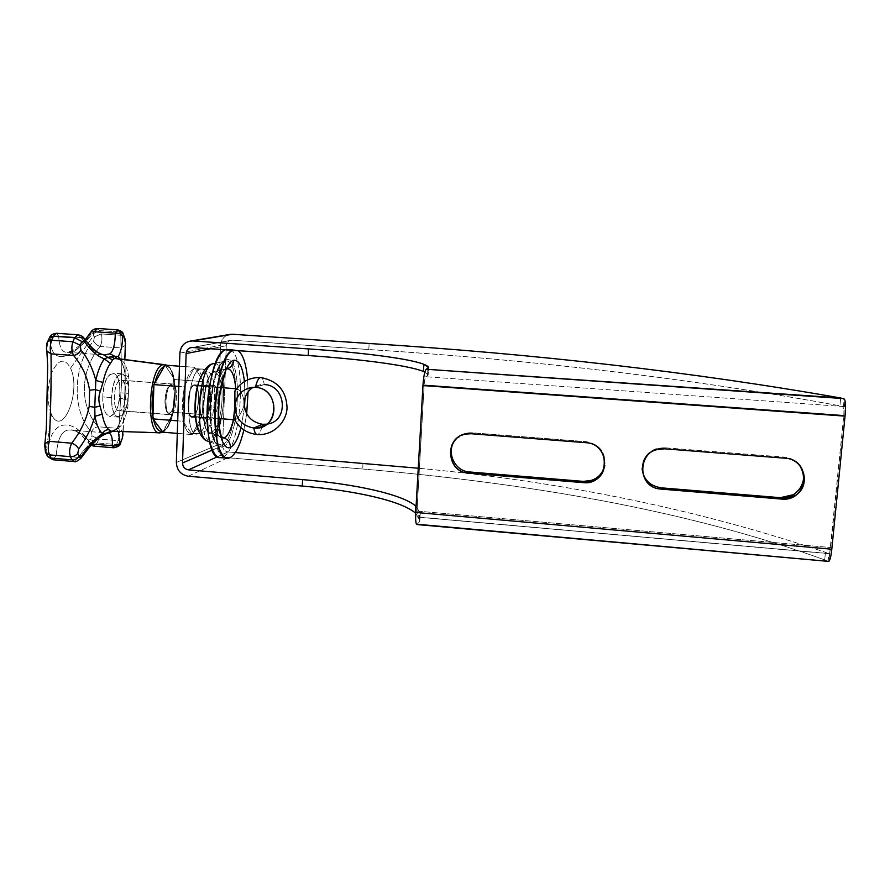 <?xml version="1.0" encoding="UTF-8"?>
<svg xmlns="http://www.w3.org/2000/svg" width="890" height="890" viewBox="0 0 890 890"><rect width="100%" height="100%" fill="white"/><g stroke="black" fill="none" stroke-linecap="round" stroke-linejoin="round"><path stroke-width="0.67" stroke-dasharray="4.45 3.34" d="M416.932 524.544L419.09 522.263L420.247 513.207L416.086 506.288L420.247 513.207L417.788 517.001C417.065 517.402 416.798 515.432 416.976 511.071L830.67 547.539L416.976 511.071L424.163 384.892L843.82 415.241L843.998 409.066L842.652 406.463L425.798 376.737L842.652 406.463L839.938 405.829L840.705 397.997L839.938 405.829C692.865 378.862 535.825 360.094 368.816 349.536L369.128 343.484L368.816 349.536L232.212 340.191L192.596 347.478L232.212 340.191L368.816 349.536C535.825 360.094 692.865 378.862 839.938 405.829L842.652 406.463L843.998 409.066L844.888 400.077L843.82 415.241L828.868 561.423L829.736 552.712L828.635 553.68L825.453 552.312C699.062 509.759 563.326 481.724 418.244 468.218C563.326 481.724 699.062 509.759 825.453 552.312L824.707 559.899L827.322 561.089L417.377 524.266L419.835 520.372L415.686 513.274L419.835 520.372L419.09 522.263L419.513 515.043L417.788 517.001L828.078 553.469L417.577 517.123L416.976 511.071L424.163 384.892L843.82 415.241L830.67 547.539L829.736 552.712L828.857 553.68L825.453 552.312L824.707 559.899L828.334 561.512M188.257 476.228L227.796 457.738L362.697 468.997C524.944 483.025 684.799 509.202 824.707 559.899C684.799 509.202 524.944 483.025 362.697 468.997L227.796 457.738C220.965 456.47 217.338 452.276 216.915 445.178L220.553 345.342C221.043 339.913 223.757 336.342 228.719 334.629C223.757 336.342 221.043 339.913 220.553 345.342L216.915 445.178L176.354 462.455L216.915 445.178C217.338 452.276 220.965 456.47 227.796 457.738L188.257 476.228M235.316 452.532L228.018 451.931L217.394 456.748L228.018 451.931L235.316 452.532M425.798 376.737L428.168 375.013L424.841 372.098L428.168 375.013L428.58 367.826L428.168 375.013L427.478 375.858L427.901 368.427L427.478 375.858L425.798 376.737C425.042 377.571 424.497 380.286 424.163 384.892C424.497 380.286 425.042 377.571 425.798 376.737M799.721 465.526C795.838 460.531 790.654 457.716 784.168 457.082L664.329 447.748C650.534 448.293 643.114 455.235 642.079 468.574C642.235 458.973 646.908 452.354 656.086 448.738L664.329 447.748L664.474 448.816L664.329 447.748L784.168 457.082C790.654 457.716 795.838 460.531 799.721 465.526M472.045 432.785C466.026 432.44 460.898 434.353 456.648 438.514L466.46 433.141L472.045 432.785L471.099 433.73L472.045 432.785L586.332 441.674L472.045 432.785M604.822 465.603C605.845 452.298 599.682 444.321 586.332 441.674C599.682 444.321 605.845 452.298 604.822 465.603M420.247 513.207L419.835 520.372L420.247 513.207M232.212 340.191C228.73 340.314 226.75 342.161 226.271 345.743L222.578 445.645C222.789 449.194 224.603 451.286 228.018 451.931C224.603 451.286 222.789 449.194 222.578 445.645L226.271 345.743C226.639 342.505 228.374 340.659 231.478 340.191L232.212 340.191M362.998 463.089L362.697 468.997L362.998 463.089M179.891 353.119L220.553 345.342L179.891 353.119M200.472 369.172C186.555 370.741 184.252 440.928 198.248 433.641C211.575 429.903 213.923 364.844 200.472 369.172C187.512 370.329 183.874 435.488 196.801 433.886L190.883 433.419C187.812 433.163 185.454 429.525 183.785 422.516L183.006 418.089C181.894 409.2 182.194 399.855 183.93 390.054L185.031 385.025C187.367 376.214 190.226 370.885 193.619 369.061L200.472 369.172L195.5 368.649C198.737 369.027 201.151 372.932 202.742 380.353L203.443 384.703L202.508 411.558L201.485 416.409L193.241 432.707C196.579 430.415 199.327 424.975 201.485 416.409C199.327 424.975 196.579 430.415 193.241 432.707L192.34 433.163L198.248 433.641C210.997 430.159 214.112 368.315 201.429 369.072L200.472 369.172M210.819 348.747L226.271 345.743L210.819 348.747M212.365 450.062L222.578 445.645L212.365 450.062M214.268 363.487C229.108 362.352 225.415 436.545 210.507 441.04C206.447 439.282 204.355 436.156 204.244 431.661C191.495 438.303 193.675 373.622 206.335 372.076C206.569 368.638 208.127 366.079 210.997 364.411C208.127 366.079 206.569 368.638 206.335 372.076C218.629 367.971 216.415 428.268 204.244 431.661C191.495 438.303 193.675 373.622 206.335 372.076C218.629 367.971 216.415 428.268 204.244 431.661C204.355 436.156 206.447 439.282 210.507 441.04L208.082 441.295L210.507 441.04L221.977 445.178L210.507 441.04C225.871 436.334 228.975 359.471 213.489 363.554M785.024 458.205L784.168 457.082L785.024 458.205M586.02 442.697L586.332 441.674L586.02 442.697M192.885 417.132L192.218 417.232C185.71 417.922 187.445 385.793 193.987 384.925L205.857 385.804C199.482 386.694 197.725 418.878 204.066 418.166L192.885 417.132L204.722 418.066C211.041 416.598 212.677 385.248 206.391 385.748L194.532 384.858C200.984 384.38 199.371 415.686 192.885 417.132C185.877 420.392 187.011 385.982 193.987 384.925C200.862 382.411 199.705 415.541 192.885 417.132M225.081 361.184L224.258 361.451C209.773 365.078 204.377 440.494 218.25 445.056L221.977 445.178C238.286 439.838 241.557 356.033 225.081 361.184L215.669 363.109L224.258 361.451C209.773 365.078 204.377 440.494 218.25 445.056L221.977 445.178L223.023 446.747C215.781 450.218 209.717 432.318 210.63 408.098C211.431 383.924 219.007 361.095 226.249 359.76C243.248 354.509 239.844 441.14 223.023 446.747C215.781 450.218 209.717 432.318 210.63 408.098C211.431 383.924 219.007 361.095 226.249 359.76L225.081 361.184L226.249 359.76C243.248 354.509 239.844 441.14 223.023 446.747L221.977 445.178C238.286 439.838 241.557 356.033 225.081 361.184M213.789 372.621C201.329 374.189 199.104 438.926 211.642 432.262C214.334 431.049 216.704 427.167 218.751 420.625C216.704 427.167 214.334 431.049 211.642 432.262L212.688 433.819L209.918 433.686C199.349 430.093 203.343 374.234 214.379 371.397L226.127 369.016C214.256 372.065 209.817 434.02 221.187 437.836L209.918 433.686L212.688 433.819L221.443 436.979L212.688 433.819C215.013 432.818 217.149 429.77 219.085 424.686C217.149 429.77 215.013 432.818 212.688 433.819L211.642 432.262C199.104 438.926 201.329 374.189 213.789 372.621C217.394 372.154 219.93 376.459 221.399 385.526C219.93 376.459 217.394 372.154 213.789 372.621L214.946 371.208C218.206 370.685 220.664 374.134 222.333 381.554C220.664 374.134 218.206 370.685 214.946 371.208L213.789 372.621M219.329 418.589C221.888 408.421 222.667 398.108 221.677 387.662C222.667 398.108 221.888 408.421 219.329 418.589M213.322 385.593C220.231 382.945 218.951 417.699 212.109 419.413C205.056 422.872 206.313 386.716 213.322 385.593C206.758 386.516 204.889 420.28 211.431 419.524L204.01 418.945C197.358 419.68 199.204 385.949 205.879 385.036L213.322 385.593L206.436 384.97C213.022 384.458 211.319 417.276 204.7 418.834L212.109 419.413C218.617 417.855 220.342 385.003 213.867 385.526L213.322 385.593M233.403 419.691C235.639 409.478 236.417 399.154 235.75 388.707C236.417 399.154 235.639 409.478 233.403 419.691M226.182 369.039L214.379 371.397C203.343 374.234 199.349 430.093 209.918 433.686C198.37 429.214 202.241 374.924 214.379 371.397L226.127 369.016C214.256 372.065 209.817 434.02 221.187 437.836M223.268 387.784C224.158 398.219 223.379 408.532 220.931 418.712C223.379 408.532 224.158 398.219 223.268 387.784M222.634 457.037L230.065 457.66L222.634 457.037C243.348 449.539 247.565 343.529 226.639 349.269L225.203 349.748L226.639 349.269L234.137 349.792L232.735 350.271L234.137 349.792L227.885 349.158C247.754 348.279 242.625 449.884 222.634 457.037L220.097 457.594M243.871 429.937L246.697 413.794L243.871 429.937M248.065 391.878L247.62 379.863L248.065 391.878M238.153 350.649L234.137 349.792L238.153 350.649M244.439 381.532L245.028 397.797L244.439 381.532M244.45 407.464L241.001 427.745L244.45 407.464M171.792 384.046L169.044 386.761C165.573 394.96 164.984 403.281 167.276 411.703L170.824 414.629L166.196 410.346C164.138 402.77 164.672 395.293 167.787 387.918L170.268 385.47C176.465 383.29 175.553 411.692 169.4 412.993L170.824 414.629C177.622 413.16 178.656 381.654 171.792 384.046L120.573 380.219C112.908 381.154 112.073 413.594 119.761 410.624C127.259 409.211 128.127 377.905 120.573 380.219L121.174 380.164C128.282 379.785 126.892 409.344 119.761 410.624L170.824 414.629C177.288 413.294 178.779 383.546 172.337 383.979L171.792 384.046C165.273 384.858 163.66 415.352 170.157 414.729L119.026 410.713C111.862 411.28 113.375 380.976 120.573 380.219L171.792 384.046M192.919 416.364L192.273 416.464C186.077 417.121 187.734 386.538 193.953 385.693L220.954 387.706L194.476 385.637C200.628 385.17 199.093 414.996 192.919 416.364L235.383 419.702L192.919 416.364C199.416 414.862 200.506 383.279 193.953 385.693C187.323 386.716 186.233 419.457 192.919 416.364M234.827 391.678L236.551 388.874C240.745 390.132 243.27 394.837 244.138 402.992C244.361 408.454 238.064 418.823 235.383 419.702C238.064 418.823 244.361 408.454 244.138 402.992C243.504 395.627 241.157 390.899 237.096 388.808L236.573 388.774M169.4 412.993C163.104 415.708 164.005 386.382 170.268 385.47C176.465 383.29 175.553 411.692 169.4 412.993M264.252 384.558L253.016 387.339L260.581 384.647L264.252 384.558L255.43 387.361L264.252 384.558C263.54 380.186 262.394 377.849 260.826 377.549C262.394 377.849 263.54 380.186 264.252 384.558C286.636 385.17 288.983 421.938 266.878 424.152L266.522 424.419M262.628 424.296L262.161 426.277L262.628 424.296M262.005 426.866C260.581 431.85 258.99 434.409 257.221 434.543C258.99 434.409 260.581 431.85 262.005 426.866M51.409 414.295C46.58 401.19 46.858 386.928 52.254 371.497C58.762 358.948 64.859 357.847 70.544 368.182C81.669 391.133 62.567 438.948 51.409 414.295C46.58 401.19 46.858 386.928 52.254 371.497C58.762 358.948 64.859 357.847 70.544 368.182L93.817 335.285L93.172 333.739L90.813 334.061C71.489 360.706 50.352 365.278 50.341 339.135C52.032 336.509 54.802 335.486 58.662 336.053L81.046 337.61C89.312 348.201 96.854 353.942 103.685 354.832L104.809 354.976L103.685 354.832C96.854 353.942 89.312 348.201 81.046 337.61L77.997 334.774L81.046 337.61L58.662 336.053C59.296 347 62 352.396 66.772 352.24C73.915 352.629 83.059 345.787 94.207 331.725C83.07 345.776 73.937 352.618 66.794 352.251C62 352.407 59.296 347.011 58.662 336.053C54.802 335.486 52.032 336.509 50.341 339.135C50.352 365.278 71.489 360.706 90.813 334.061L90.58 332.604L90.813 334.061L93.172 333.739L93.817 335.285L70.544 368.182C81.669 391.133 62.567 438.948 51.409 414.295L46.035 452.087L51.409 414.295M122.23 438.514L121.808 439.693L118.036 440.65L98.701 439.059L97.221 442.931L116.59 444.544L118.036 440.65C119.46 436 119.727 431.928 118.837 428.435L98.167 426.766C79.099 405.751 79.788 370.819 100.125 346.466L120.973 347.923L121.541 382.978L118.837 428.435L98.167 426.766C99.903 430.315 100.081 434.42 98.701 439.059L118.036 440.65C119.46 436 119.727 431.928 118.837 428.435L122.965 431.772L118.837 428.435L121.541 382.978L120.829 335.274L101.271 333.928C102.45 338.067 102.072 342.238 100.125 346.466L120.973 347.923L120.829 335.274L124.389 336.965L124.912 338.445M47.359 343.051L49.006 339.279L47.359 343.051L46.669 347.578C48.327 369.628 47.393 417.499 44.789 445.979L46.035 452.087L46.792 453.555L48.138 452.71C49.706 454.768 52.41 455.702 56.237 455.524L81.669 457.549L78.342 457.404L74.07 461.554L78.342 457.404C87.031 445.623 94.807 438.18 101.694 435.065L107.957 433.085L101.694 435.065C94.807 438.18 87.031 445.623 78.342 457.404L56.237 455.524C57.594 437.991 62.211 429.492 70.11 430.026C77.074 430.148 84.205 434.81 91.525 444.01L92.226 444.066M162.269 432.373L111.573 431.428L161.524 432.573C175.886 429.002 179.268 364.967 165.051 364.522C179.268 364.967 175.886 429.002 161.524 432.573L160.2 432.829M116.646 358.47L120.284 360.239C122.297 362.708 123.966 367.726 125.29 375.28L128.739 376.848L125.29 375.28L124.823 359.493L125.267 379.641L124.211 408.176L127.904 407.097L128.739 376.848C127.537 369.572 125.512 364.333 122.653 361.129L118.904 358.759L122.653 361.129L116.39 358.447L122.653 361.129C125.512 364.333 127.537 369.572 128.739 376.848L127.904 407.097C126.302 415.018 123.977 421.282 120.918 425.898L116.534 429.547L112.674 431.149L116.534 429.547L120.918 425.898L117.625 426.889L116.312 429.336L112.785 431.172L116.534 429.547L114.721 429.736L112.496 431.472M45.301 451.72L46.881 455.024L46.792 453.555L48.138 452.71C49.228 420.736 70.366 416.309 88.321 439.972L90.658 439.616L92.071 435.966L91.492 431.784C71.645 412.348 72.591 364.322 93.65 341.059L94.429 336.865L93.817 335.285L94.429 336.865L101.271 333.928C102.45 338.067 102.072 342.238 100.125 346.466C79.788 370.819 79.099 405.751 98.167 426.766C99.903 430.315 100.081 434.42 98.701 439.059L92.071 435.966L90.658 439.616L97.221 442.931L93.984 446.135L97.221 442.931L98.701 439.059L92.071 435.966L91.492 431.784C92.827 428.891 95.052 427.222 98.167 426.766C95.052 427.222 92.827 428.891 91.492 431.784C71.645 412.348 72.591 364.322 93.65 341.059C94.863 343.64 97.021 345.442 100.125 346.466C97.021 345.442 94.863 343.64 93.65 341.059L94.429 336.865L101.271 333.928L99.958 330.602L119.56 331.948L117.658 329.845L119.56 331.948L120.829 335.274L124.344 336.898M162.959 431.172L163.649 430.871C167.442 428.635 170.524 422.895 172.871 413.639L173.639 410.168C175.497 400.266 175.797 390.777 174.551 381.699L173.995 378.584C172.182 370.418 169.412 366.268 165.651 366.124L164.817 365.478L164.283 366.424L165.651 366.124L165.006 365.156L165.651 366.124C169.412 366.268 172.182 370.418 173.995 378.584L165.651 366.124L174.618 379.518L173.995 378.584L174.551 381.699L174.618 379.518L203.554 381.654L174.618 379.518L174.551 381.699C175.797 390.777 175.497 400.266 173.639 410.168L174.551 381.699L173.572 412.337L173.639 410.168L172.871 413.639L173.572 412.337L202.397 414.595L173.572 412.337L172.871 413.639C170.524 422.895 167.442 428.635 163.649 430.871L172.871 413.639L162.959 431.172M154.638 383.29L153.825 386.894L154.638 383.29M152.935 416.609L153.547 419.78L152.935 416.609M102.795 396.907C101.838 425.197 119.694 419.657 119.861 392.724C121.151 365.401 103.229 368.649 102.795 396.907L111.628 397.585C111.717 409.489 114.02 415.997 118.515 417.121C124.111 415.597 127.426 407.676 128.438 393.369L119.861 392.724C118.848 407.008 115.5 414.907 109.815 416.431C105.242 415.307 102.906 408.799 102.795 396.907C103.852 382.422 107.201 374.49 112.852 373.099C117.48 374.367 119.816 380.909 119.861 392.724L128.438 393.369C128.394 381.543 126.102 375.002 121.563 373.744C116 375.135 112.685 383.089 111.628 397.585L102.795 396.907M56.404 333.283L58.662 336.053L56.404 333.283M97.689 328.488L99.958 330.602L93.172 333.739L99.958 330.602L101.271 333.928L120.829 335.274L119.56 331.948L99.958 330.602L97.689 328.488M53.011 459.752L56.237 455.524C52.41 455.702 49.706 454.768 48.138 452.71C49.228 420.736 70.366 416.309 88.321 439.972L88.744 443.242L91.525 444.01C84.227 434.832 77.107 430.17 70.154 430.026C62.222 429.458 57.594 437.958 56.237 455.524L52.899 459.741M122.23 438.581L121.852 439.638L118.036 440.65L116.59 444.544L113.931 447.792L116.59 444.544L97.221 442.931L90.658 439.616L88.321 439.972L88.755 443.264L91.091 445.267M49.006 338.667L49.662 337.288M46.881 351.072L46.413 348.58M46.669 347.578C48.327 369.628 47.393 417.499 44.789 445.979L44.578 445.256L44.789 445.979M45.301 450.551L46.013 453.288M91.525 444.01L88.755 443.264C80.69 433.497 74.627 429.08 70.566 430.037L108.002 433.085M84.661 339.123L84.072 338.245L81.046 337.61M123.02 333.528L119.56 331.948M125.523 343.54L125.323 345.365L120.973 347.923L125.301 345.409M124.856 359.504L125.123 382.756L128.416 384.524L125.123 382.756L121.541 382.978L125.123 382.756L124.678 399.51L121.129 398.219L124.678 399.51L128.026 398.764L124.678 399.51L124.211 408.176L127.904 407.097C126.302 415.018 123.977 421.282 120.918 425.898L117.625 426.889L116.312 429.336C119.772 424.118 122.408 417.076 124.211 408.176L122.865 431.772L124.211 408.176C122.408 417.076 119.772 424.118 116.312 429.336L112.785 431.172M118.303 431.639L116.312 429.336L118.303 431.639M120.361 443.532L116.59 444.544L120.417 443.476L120.873 442.286M125.134 374.201C124.077 367.748 122.397 362.653 120.072 358.904C122.397 362.653 124.077 367.748 125.134 374.201M110.916 431.394L112.674 431.149L110.916 431.394M194.532 368.738L193.619 369.061L194.576 367.292L195.422 368.649L194.532 368.738M185.031 385.025L194.576 367.292L179.469 366.202L194.576 367.292L203.554 381.654L202.397 414.595L192.296 434.587L177.288 433.374L192.296 434.587L182.906 421.259L177.7 420.848L182.906 421.259L184.041 386.861L193.619 369.061C190.226 370.885 187.367 376.214 185.031 385.025L183.93 390.054C182.194 399.855 181.894 409.2 183.006 418.089L184.041 386.861L178.812 386.471L184.041 386.861L185.031 385.025M128.438 393.369C128.238 420.347 110.649 425.898 111.628 397.585C112.084 369.294 129.74 366.035 128.438 393.369M205.879 385.036C198.759 386.149 197.524 422.283 204.7 418.834C211.653 417.132 212.91 382.4 205.879 385.036M204.722 418.066C197.88 421.337 199.06 386.883 205.857 385.804C212.565 383.267 211.364 416.453 204.722 418.066M191.45 433.386L183.785 422.516C185.576 430.003 188.135 433.619 191.45 433.386L193.241 432.707L192.296 434.587L191.45 433.386M203.443 384.703L202.508 411.558L203.443 384.703L202.742 380.353C201.129 372.866 198.692 368.961 195.422 368.649L203.554 381.654L203.443 384.703M235.383 419.702L233.692 417.655M101.694 435.065L103.785 434.865M201.485 416.409L202.508 411.558L201.485 416.409M183.006 418.089L183.785 422.516L182.906 421.259L183.006 418.089M828.623 553.669L417.577 517.123M231.478 340.191L191.784 347.478M656.186 449.795L656.086 448.738M465.481 434.098L466.46 433.141M192.218 417.232L204.066 418.166M194.532 384.858L206.391 385.748M828.078 561.445L828.857 553.68M843.409 406.986L844.21 398.976M209.706 441.896L218.25 445.056C205.39 441.707 210.941 364.055 224.258 361.451L215.625 363.209M204.01 418.945L211.431 419.524M206.436 384.97L213.867 385.526M227.885 349.158L235.372 349.681M169.044 386.761L167.787 387.918M167.276 411.703L166.196 410.346M192.273 416.464L218.64 418.534M194.476 385.637L220.976 387.606M260.581 384.647L251.681 387.45M196.801 433.886L190.883 433.419M201.429 369.072L195.5 368.649M85.14 339.802C74.348 351.884 66.105 352.707 66.572 352.24L104.709 354.965M167.309 365.323C180.136 372.087 176.454 425.854 162.848 432.106M118.515 417.121L109.815 416.431M121.563 373.744L112.852 373.099M123.71 335.174L123.065 333.583M111.706 431.216L114.721 429.736L117.625 426.889C120.361 422.494 122.598 416.075 124.344 407.653L123.076 434.064M103.696 434.887L105.198 434.109M172.337 383.979L121.174 380.164M170.157 414.729L119.026 410.713M82.103 456.882L81.669 457.549"/><path stroke-width="1.33" d="M423.851 364.288L428.591 367.626L426.221 369.25C424.719 370.863 423.629 376.303 422.95 385.57L415.73 512.451C415.385 521.206 415.93 525.144 417.377 524.266L828.868 561.423L416.932 524.544C415.797 524.065 415.396 520.038 415.73 512.451L831.805 549.208C831.049 556.139 830.07 560.222 828.868 561.423C830.07 560.222 831.049 556.139 831.805 549.208L845.044 416.142C845.7 408.866 845.645 403.515 844.888 400.077C845.645 403.515 845.7 408.866 845.044 416.142L422.95 385.57L415.73 512.451L831.805 549.208L845.044 416.142L422.95 385.57C423.629 376.303 424.719 370.863 426.221 369.25L840.705 397.997C693.421 372.154 536.236 353.975 369.128 343.484L232.446 334.24L192.819 340.948L308.507 348.913C373.121 353.297 427.411 361.073 428.591 367.626L426.221 369.25L843.431 398.598L844.888 400.077L844.21 398.976L840.705 397.997C693.421 372.154 536.236 353.975 369.128 343.484L232.446 334.24L192.819 340.948L308.507 348.913L308.207 355.533L192.596 347.478C188.791 347.612 186.633 349.636 186.132 353.553L182.517 462.978C182.762 466.872 184.742 469.164 188.48 469.864L302.589 479.621C356.022 484.127 402.291 494.284 416.086 506.288L415.797 506.043C401.657 494.15 355.655 484.104 302.589 479.621L302.3 486.062L188.257 476.228C180.815 474.815 176.843 470.22 176.354 462.455L179.891 353.119C180.893 345.276 185.209 341.226 192.819 340.948L191.294 340.937C184.486 341.927 180.681 345.988 179.891 353.119L176.354 462.455C176.843 470.22 180.815 474.815 188.257 476.228L302.3 486.062C355.332 490.579 401.29 500.825 415.396 513.018L415.686 513.274C401.935 500.981 355.7 490.613 302.3 486.062L302.589 479.621L188.48 469.864L217.394 456.748L188.48 469.864C184.742 469.164 182.762 466.872 182.517 462.978L212.365 450.062L182.517 462.978L186.132 353.553L210.819 348.747L186.132 353.553C186.522 350.015 188.402 347.99 191.784 347.478L308.207 355.533C361.963 359.249 408.766 365.401 423.44 371.475L424.841 372.098C411.981 365.834 363.832 359.371 308.207 355.533L308.507 348.913C362.308 352.596 409.155 358.525 423.851 364.288L423.44 371.475M794.414 496.019L781.186 499.045L780.363 497.688L661.059 487.82L661.192 489.099L661.059 487.82C649.811 485.984 643.481 479.577 642.079 468.574C643.481 479.577 649.811 485.984 661.059 487.82L780.363 497.688L781.186 499.045L661.192 489.099C639.487 488.332 635.238 455.602 656.186 449.795L664.474 448.816L785.024 458.205C812.681 459.396 808.498 502.372 781.186 499.045L661.192 489.099C634.592 487.909 637.885 445.823 664.474 448.816L785.024 458.205C804.883 458.84 811.78 486.786 794.414 496.019L793.513 494.662L780.363 497.688C797.618 499.88 810.456 478.731 799.721 465.526C806.318 476.907 804.249 486.619 793.513 494.662M468.652 473.146C443.298 472.023 445.723 430.86 471.099 433.73L586.02 442.697C612.365 443.799 609.127 485.818 583.084 482.625L468.652 473.146L469.62 471.978L583.406 481.39C594.598 481.434 601.729 476.172 604.822 465.603C603.109 472.757 598.781 477.674 591.828 480.333L583.406 481.39L583.084 482.625L591.561 481.568C611.819 475.661 607.292 443.342 586.02 442.697L471.099 433.73L465.481 434.098C443.765 437.657 446.669 472.356 468.652 473.146L469.62 471.978C453.522 471.344 445 449.417 456.648 438.514C445 449.417 453.522 471.344 469.62 471.978L583.406 481.39L583.084 482.625L468.652 473.146M418.244 468.218L235.316 452.532L418.244 468.218M231.055 334.228L191.294 340.937M213.489 363.554L212.499 363.843C198.804 367.281 193.864 436.523 206.992 440.884L208.082 441.295L206.992 440.884C193.864 436.523 198.804 367.281 212.499 363.843L214.268 363.487M218.751 420.625L219.329 418.589L218.751 420.625M221.677 387.662L221.399 385.526L221.677 387.662M221.187 437.836L224.169 437.958L221.443 436.979L224.169 437.958C227.885 436.055 230.955 429.959 233.403 419.691C230.955 429.959 227.885 436.055 224.169 437.958C228.252 439.727 230.343 442.864 230.454 447.359C223.334 450.841 217.405 432.929 218.339 408.699C219.163 384.502 226.627 361.629 233.736 360.294C239.076 359.86 242.647 366.947 244.439 381.532C242.647 366.947 239.076 359.86 233.736 360.294C233.291 364.822 230.955 367.659 226.739 368.816C230.955 367.659 233.291 364.822 233.736 360.294C226.627 361.629 219.163 384.502 218.339 408.699C217.405 432.929 223.334 450.841 230.454 447.359C230.343 442.864 228.252 439.727 224.169 437.958L221.187 437.836C221.855 437.112 221.488 438.826 219.463 427.79C218.095 416.153 218.495 403.315 220.653 389.297L226.182 369.039M235.75 388.707C234.515 375.124 231.511 368.493 226.739 368.816C231.511 368.493 234.515 375.124 235.75 388.707M222.333 381.554L223.268 387.784L222.333 381.554M220.931 418.712L219.085 424.686L220.931 418.712M227.562 458.216L230.065 457.66C221.499 462.055 214.134 441.473 214.846 412.226C215.436 383.034 224.046 354.075 232.735 350.271C213.111 356.334 208.26 461.587 227.562 458.216L220.097 457.594C200.461 460.931 205.245 355.778 225.203 349.748C216.37 353.541 207.648 382.455 207.081 411.625C206.402 440.85 213.934 461.421 222.634 457.037M230.065 457.66C235.605 454.501 240.2 445.256 243.871 429.937C240.2 445.256 235.605 454.501 230.065 457.66M246.697 413.794L248.065 391.878L246.697 413.794M247.62 379.863C246.274 364.31 243.126 354.576 238.153 350.649C243.126 354.576 246.274 364.31 247.62 379.863M245.028 397.797L244.45 407.464L245.028 397.797M241.001 427.745C238.064 438.67 234.548 445.2 230.454 447.359C234.548 445.2 238.064 438.67 241.001 427.745M213.277 363.587L210.997 364.411L213.277 363.587M236.495 388.863L235.794 388.808M236.473 388.897C233.436 389.675 235.016 400.678 234.882 406.218L233.747 418.278M233.692 417.655L234.882 406.218C235.594 418.589 241.902 425.854 253.795 428.023C254.54 432.228 255.686 434.398 257.221 434.543C255.686 434.398 254.54 432.228 253.795 428.023C279.137 431.083 280.995 388.296 255.43 387.361C256.91 380.998 258.667 377.727 260.714 377.538L260.714 377.538C258.667 377.727 256.91 380.998 255.43 387.361C243.382 387.717 236.529 394.003 234.882 406.218C235.594 418.589 241.902 425.854 253.795 428.023L262.628 424.296C250.991 422.183 244.828 415.085 244.138 402.992C244.583 396.217 247.542 390.999 253.016 387.339C247.542 390.999 244.583 396.217 244.138 402.992C244.828 415.085 250.991 422.183 262.628 424.296L253.795 428.023L258.589 427.801C280.851 425.064 278.047 387.984 255.43 387.361L251.681 387.45C241.613 389.464 236.017 395.716 234.882 406.218L234.827 391.678M264.252 384.558C286.38 385.147 289.094 421.393 267.312 424.074M266.878 424.152L262.628 424.296L266.878 424.152M262.161 426.277L262.005 426.866L262.161 426.277M153.825 386.894L152.935 416.609C151.534 407.208 151.823 397.307 153.825 386.894C151.823 397.307 151.534 407.208 152.935 416.609L153.547 419.78C155.561 427.957 158.476 431.817 162.269 431.35L162.926 432.217L177.288 433.374L162.926 432.217L162.269 431.35C158.476 431.817 155.561 427.957 153.547 419.78L162.269 431.35L152.869 418.878L177.7 420.848L152.869 418.878L153.892 384.602L178.812 386.471L153.892 384.602L153.825 386.894M81.046 337.61L84.083 338.256L84.428 341.415L84.072 338.245C83.07 336.52 81.023 335.363 77.931 334.774L74.604 337.711L81.769 341.471L80.2 345.276L72.902 341.738L51.687 340.258L53.433 336.242L74.604 337.711L72.902 341.738C71.322 346.7 71.556 351.272 73.603 355.477L51.008 353.853C51.442 377.115 50.741 411.836 49.295 441.34L71.689 443.209C80.656 431.739 86.497 419.468 89.211 406.407L89.59 390.243C87.487 377.182 82.158 365.59 73.603 355.477L51.008 353.853C49.751 349.726 49.974 345.186 51.687 340.258L72.902 341.738L74.604 337.711L53.433 336.242L56.404 333.283L77.931 334.774L74.604 337.711L81.769 341.471L84.428 341.415C90.813 350.538 97.466 356.356 104.353 358.881L107.89 357.469L104.141 354.887M103.685 354.832L107.89 357.469L114.732 356.278L109.971 353.786L104.809 354.976L109.971 353.786C113.341 351.116 115.122 344.241 115.311 333.172L94.207 331.725L97.689 328.488L117.647 329.845L115.311 333.172L94.207 331.725L91.058 331.881L90.58 332.604L91.058 331.881L94.207 331.725L97.689 328.488C94.474 328.722 92.271 329.856 91.047 331.881L85.14 339.802M108.269 433.107C111.317 433.341 112.696 437.546 112.385 445.745L92.226 444.066L112.385 445.745C112.629 438.637 111.639 434.52 109.425 433.397M103.785 434.865L105.977 433.319L102.495 433.664C103.852 431.072 105.954 429.748 108.769 429.67C105.754 426.844 103.563 421.704 102.194 414.228L94.952 416.298C96.532 424.73 99.046 430.515 102.495 433.664C103.852 431.072 105.954 429.748 108.769 429.67L110.794 431.35L105.977 433.319L111.973 431.461L105.977 433.319L111.573 431.428L108.769 429.67C105.754 426.844 103.563 421.704 102.194 414.228L100.047 406.074C98.367 401.079 98.49 396.083 100.414 391.066L102.984 382.478C104.742 374.167 107.234 367.804 110.46 363.387L112.629 359.86L114.565 358.47L163.615 364.577C148.552 365.723 145.137 435.688 160.2 432.829L162.714 431.939L160.2 432.829C145.137 435.688 148.552 365.723 163.615 364.577L116.39 358.447L114.565 358.47L112.629 359.86L110.46 363.387L104.353 358.881C100.67 363.843 97.822 371.019 95.809 380.408L102.984 382.478L100.414 391.066L95.197 389.598L89.59 390.243L89.211 406.407C86.497 419.468 80.656 431.739 71.689 443.209C69.465 448.059 69.042 452.543 70.41 456.67L49.44 454.89C47.926 450.763 47.871 446.246 49.295 441.34L71.689 443.209C75.005 444.444 77.33 446.357 78.676 448.927C85.796 439.526 91.225 428.657 94.952 416.298C96.532 424.73 99.046 430.515 102.495 433.664C95.475 438.214 88.577 445.545 81.813 455.68L79.177 456.414L77.775 453.411L78.676 448.927C85.796 439.526 91.225 428.657 94.952 416.298L94.774 407.297L89.211 406.407L94.774 407.297L95.809 380.408L102.984 382.478C104.742 374.167 107.234 367.804 110.46 363.387L104.353 358.881L107.89 357.469L112.629 359.86L107.89 357.469L111.039 356.69L114.565 358.47L111.039 356.69L114.732 356.278L117.246 358.548L114.732 356.278L118.225 356.456L118.904 358.759L118.225 356.456C120.84 352.318 122.364 345.554 122.776 336.164L123.721 335.741L123.02 333.528M167.309 365.323L116.646 358.47M50.341 339.135L49.006 339.279L50.341 339.135M47.359 343.051L46.669 347.578M44.789 445.979L45.301 450.551M164.817 365.478L163.615 364.577L164.817 365.478M164.283 366.424C160.411 368.126 157.196 373.755 154.638 383.29L153.892 384.602L154.638 383.29C157.196 373.755 160.411 368.126 164.283 366.424L154.638 383.29L164.283 366.424M93.984 446.135L91.803 444.511L93.984 446.135M93.973 446.135L113.931 447.792L112.385 445.745C115.978 446.302 118.492 445.267 119.939 442.664C118.492 445.267 115.978 446.302 112.385 445.745L113.931 447.792C118.314 446.713 120.473 445.278 120.417 443.476L120.873 442.286M45.301 451.72L46.057 453.344L49.44 454.89L51.019 458.072L53.011 459.752L51.019 458.072L71.934 459.852L74.026 461.554M49.662 337.288L53.433 336.242L56.404 333.283C52.733 333.783 50.463 335.13 49.618 337.343L53.433 336.242L51.687 340.258L47.837 341.326L47.337 342.55L47.893 341.282L51.687 340.258C49.974 345.186 49.751 349.726 51.008 353.853L46.881 351.072L51.008 353.853C51.442 377.115 50.741 411.836 49.295 441.34L44.889 443.598L44.578 445.256L44.912 443.565L49.295 441.34C47.871 446.246 47.926 450.763 49.44 454.89L70.41 456.67C73.458 456.759 75.906 455.669 77.775 453.411L78.676 448.927C77.33 446.357 75.005 444.444 71.689 443.209C69.465 448.059 69.042 452.543 70.41 456.67C73.458 456.759 75.906 455.669 77.775 453.411L79.177 456.414C77.374 458.795 74.96 459.941 71.934 459.852L70.41 456.67L71.934 459.852L74.07 461.554L53.022 459.752M49.006 338.667L47.837 341.326C46.491 343.051 46.158 346.288 46.87 351.038L47.671 365.745L46.336 428.936L44.889 443.598L46.013 453.288L49.44 454.89L51.019 458.072L47.715 456.581L46.881 455.024L47.76 456.626L51.019 458.072L71.934 459.852C74.96 459.941 77.374 458.795 79.177 456.414L81.813 455.68L81.658 457.549L81.813 455.68C88.577 445.545 95.475 438.214 102.495 433.664L105.977 433.319L103.696 434.887L101.694 435.065M46.413 348.58L46.881 351.06M73.603 355.477C76.985 354.854 79.421 353.007 80.901 349.937L80.2 345.276L72.902 341.738C71.322 346.7 71.556 351.272 73.603 355.477C82.158 365.59 87.487 377.182 89.59 390.243L95.197 389.598L100.414 391.066C98.49 396.083 98.367 401.079 100.047 406.074L94.774 407.297L95.809 380.408C92.671 368.271 87.698 358.114 80.901 349.937L80.2 345.276L81.769 341.471L84.428 341.415C90.813 350.538 97.466 356.356 104.353 358.881C100.67 363.843 97.822 371.019 95.809 380.408C92.671 368.271 87.698 358.114 80.901 349.937C79.421 353.007 76.985 354.854 73.603 355.477M123.065 333.583L123.065 333.583C122.942 332.17 121.14 330.924 117.647 329.845L115.311 333.172C118.949 332.96 121.441 333.95 122.776 336.164L123.721 335.741L123.065 333.583L119.56 331.948M123.71 335.174L125.434 343.184L124.856 359.504M124.344 336.898L125.434 343.184L124.823 359.493L125.301 345.409M119.939 442.664L118.303 431.639L119.939 442.664L120.873 442.185L119.939 442.664M112.496 431.472L107.957 433.085L112.496 431.472M122.23 438.514L122.865 431.772L122.23 438.514L120.361 443.532M120.072 358.904L118.225 356.456C120.84 352.318 122.364 345.554 122.776 336.164C121.441 333.95 118.949 332.96 115.311 333.172C115.122 344.241 113.341 351.116 109.971 353.786L114.732 356.278L118.225 356.456L120.072 358.904M179.469 366.202L165.006 365.156L179.469 366.202M102.194 414.228L94.952 416.298L94.774 407.297L100.047 406.074L102.194 414.228M591.561 481.568L591.828 480.333M215.625 363.209L212.499 363.843C204.222 365.223 195.555 384.569 195.221 401.435C194.498 411.87 195.366 421.148 197.803 429.269C200.984 436.222 204.044 440.094 206.992 440.884L209.706 441.896M218.64 418.534L234.582 419.791M220.976 387.606L236.573 388.774M258.589 427.801L266.522 424.419M234.916 391.277C240.912 381.832 249.512 377.249 260.714 377.538C277.636 380.709 286.413 390.844 287.058 407.943C286.38 422.961 272.507 435.789 257.221 434.543C246.441 433.274 238.609 427.79 233.725 418.1M160.2 432.829L111.695 431.216M162.848 432.106L162.269 432.373M52.899 459.741L47.715 456.581L46.013 453.288M91.091 445.267L93.862 446.124M84.661 339.123C91.803 348.691 98.278 353.942 104.097 354.876M124.912 338.445L125.523 343.54M81.669 457.549C77.764 461.087 75.238 462.422 74.081 461.554M123.076 434.064L122.23 438.581M105.198 434.109L107.99 433.096M415.797 506.043L415.396 513.018M103.696 434.887C97.099 438.325 89.901 445.645 82.103 456.882"/></g></svg>
